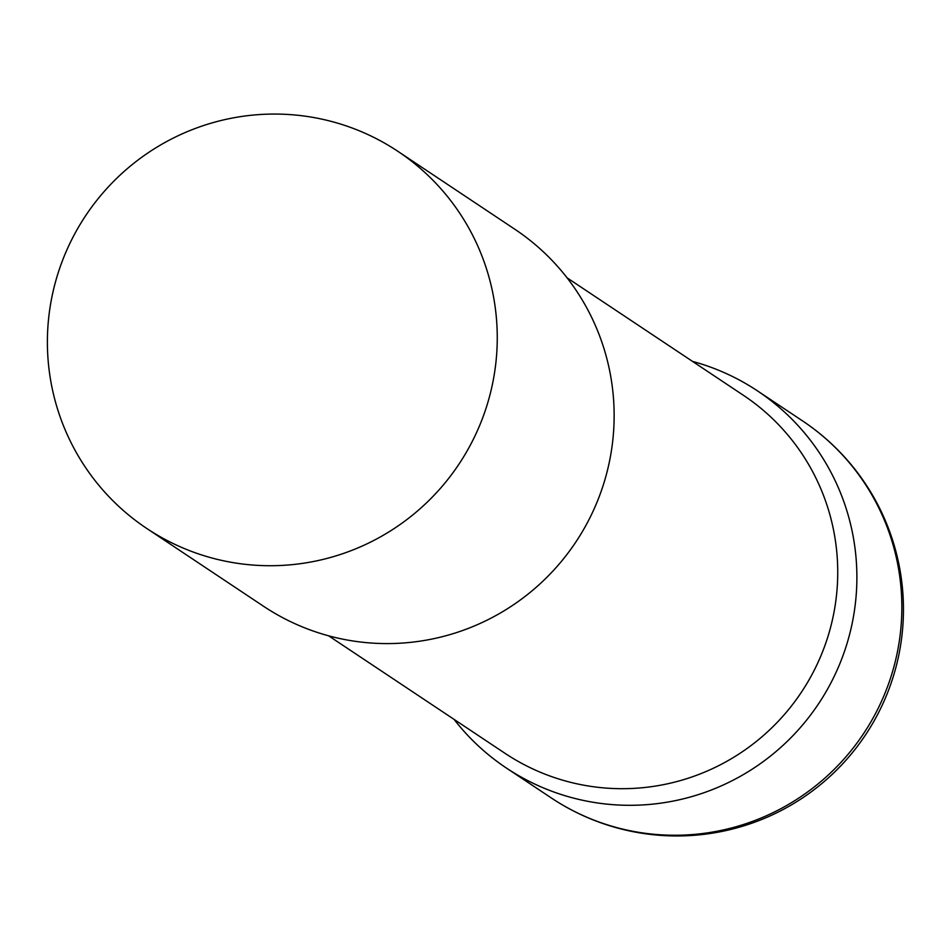 <?xml version="1.0" encoding="UTF-8"?>
<svg xmlns="http://www.w3.org/2000/svg" width="950" height="950" viewBox="0 0 950 950"><rect width="100%" height="100%" fill="white"/><g stroke="black" fill="none" stroke-linecap="round" stroke-linejoin="round"><path stroke-width="1.43" d="M692.55 361.416A226.539 224.212 123.7 0 1 757.554 390.937A226.539 224.212 123.7 0 1 854.62 609.318A226.539 224.212 123.7 0 1 506.35 768.016A226.539 224.212 123.7 0 1 454.076 719.387A226.539 224.212 -56.3 0 0 600.091 803.32A226.539 224.212 -56.3 0 0 852.067 623.865A226.539 224.212 -56.3 0 0 692.55 361.416M328.617 635.811L504.973 753.291A215.068 212.859 -56.3 0 0 593.964 786.814A215.068 212.859 -56.3 0 0 823.496 649.373A215.068 212.859 -56.3 0 0 743.446 395.319L567.091 277.839M146.727 528.438L263.601 606.302A226.539 224.212 -56.3 0 0 357.343 641.606A226.539 224.212 -56.3 0 0 599.141 496.838A226.539 224.212 -56.3 0 0 514.805 229.223L397.931 151.359A226.539 224.212 -56.3 0 0 304.19 116.043A226.539 224.212 -56.3 0 0 62.391 260.822A226.539 224.212 -56.3 0 0 146.727 528.438A226.539 224.212 -56.3 0 0 240.469 563.742A226.539 224.212 -56.3 0 0 482.256 418.974A226.539 224.212 -56.3 0 0 397.931 151.359M802.512 420.874A226.539 224.212 123.7 0 1 899.579 639.267A226.539 224.212 123.7 0 1 645.05 833.269A226.539 224.212 123.7 0 1 551.309 797.953A226.539 226.539 0 0 0 888.891 689.32A226.539 226.539 0 0 0 802.512 420.874L757.554 390.937M506.35 768.016L551.309 797.953"/></g></svg>
